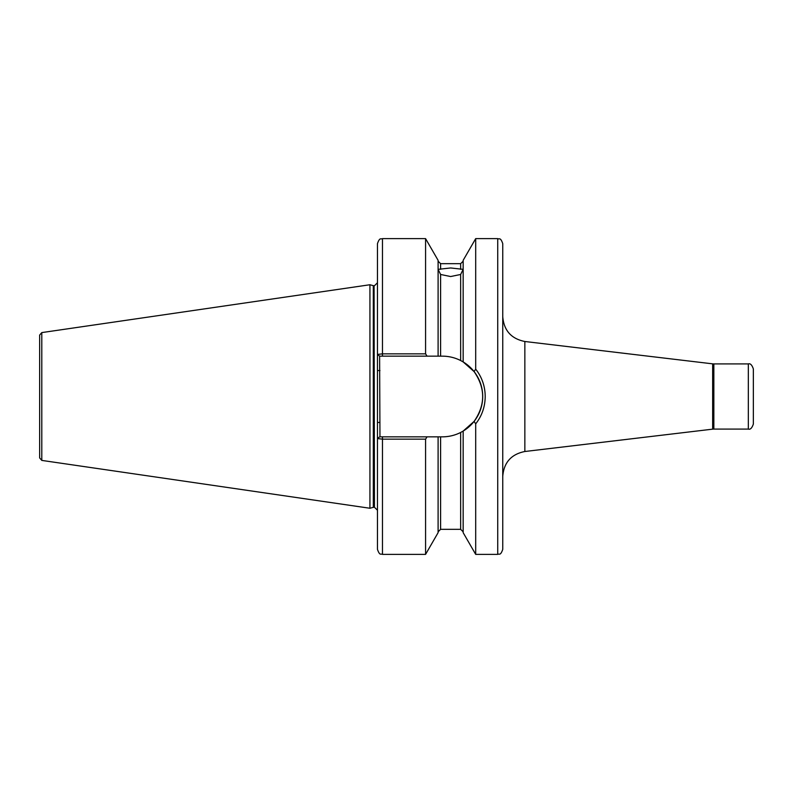 <?xml version="1.0" encoding="UTF-8"?>
<svg xmlns="http://www.w3.org/2000/svg" width="793" height="793" viewBox="0 0 793 793"><rect width="100%" height="100%" fill="white"/><g stroke="black" fill="none" stroke-linecap="round" stroke-linejoin="round"><path stroke-width="1.19" d="M377.458 533.957L377.458 535.959M440.601 274.467L438.103 269.342L450.632 267.965L463.162 269.342L460.654 274.467L450.632 276.539L440.601 274.467L440.601 356.156L442.355 356.156C448.798 356.176 454.895 357.633 460.654 360.537L463.162 361.925L474.095 371.59L475.691 369.132C481.926 377.121 485.108 386.25 485.207 396.5C485.088 406.799 481.916 415.919 475.691 423.868L475.691 554.376L497.736 554.376C499.223 553.415 500.373 556.22 502.752 549.361L502.752 243.639C500.373 236.78 499.223 239.585 497.736 238.624L497.736 554.376M753.35 368.933L753.35 424.067C751.962 428.111 750.297 429.776 748.334 429.082L748.334 363.918C750.297 363.224 751.962 364.889 753.35 368.933M475.691 423.868L474.095 421.41L463.162 431.075L460.654 432.463C454.964 435.347 448.858 436.814 442.355 436.844L427.08 436.844L425.573 439.153L382.464 439.153L377.458 438.569L377.458 354.421L382.464 353.847L425.573 353.847L427.08 356.156L440.601 356.156M373.295 285.649L374.078 285.748L374.078 507.252L373.295 507.351L373.295 285.649L369.934 284.746L369.934 508.254L41.791 460.406L39.65 457.918L39.65 396.5L39.65 444.11M41.791 460.406L41.791 332.594L39.65 335.082L39.65 396.5M463.162 361.925L463.162 260.332L475.691 238.624L475.691 369.132M427.08 356.156L379.609 356.156L379.956 436.844L382.464 436.844L379.609 436.844L377.458 438.569L377.458 549.361C379.837 556.22 380.987 553.415 382.464 554.376L425.573 554.376L425.573 439.153M382.464 356.156L382.464 238.624C380.987 239.585 379.837 236.78 377.458 243.639L377.458 354.421L379.609 356.156M382.464 238.624L425.573 238.624L425.573 353.847M425.573 238.624L438.103 260.332L438.103 356.156M463.162 431.075L463.162 532.668L475.691 554.376M438.103 436.844L438.103 532.668L425.573 554.376M382.464 554.376L382.464 436.844L427.08 436.844M442.355 436.844A40.344 40.344 0 0 0 460.654 432.463L460.654 529.318L463.162 531.825M462.388 431.521A40.344 40.344 0 0 0 460.654 360.537L460.654 274.467M474.095 421.41C485.514 404.836 485.514 388.233 474.095 371.59M377.458 422.441L379.956 422.441M377.458 370.559L379.956 370.559M712.659 363.848L713.849 363.918L713.849 429.082L712.659 429.152L712.659 363.848L524.847 341.496L524.847 451.504C511.217 454.24 503.852 462.537 502.752 476.395M374.078 285.748L374.445 507.252L377.458 510.256M440.601 436.844L440.601 529.318L438.103 531.825M438.103 261.175L440.601 263.682L440.601 269.323M440.601 263.682L460.654 263.682L460.654 269.323M713.849 363.918L748.334 363.918M41.791 332.594L369.934 284.746M475.691 238.624L497.736 238.624M440.601 529.318L460.654 529.318M460.654 263.682L463.162 261.175M373.295 507.351L369.934 508.254M374.445 285.748L377.458 282.744M712.659 429.152L524.847 451.504M713.849 429.082L748.334 429.082M524.847 341.496C511.217 338.76 503.852 330.463 502.752 316.605"/></g></svg>
